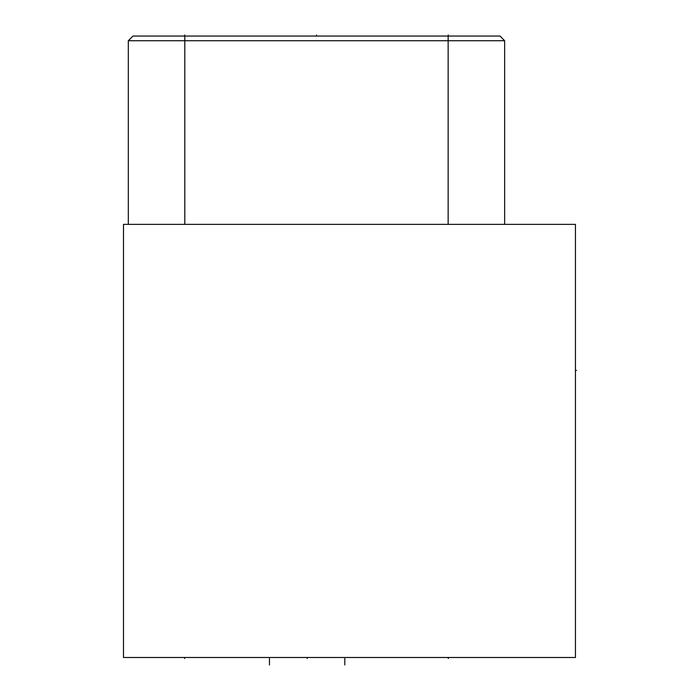 <?xml version="1.0" encoding="UTF-8"?>
<svg xmlns="http://www.w3.org/2000/svg" width="700" height="700" viewBox="0 0 700 700"><rect width="100%" height="100%" fill="white"/><g stroke="black" fill="none" stroke-linecap="round" stroke-linejoin="round"><path stroke-width="1.05" d="M123.497 224.368L575.452 224.368L575.452 657.492L123.497 657.492L123.497 224.368M504.648 40.722L128.319 40.722L132.982 36.05L499.975 36.05L504.648 40.722L504.648 224.368M128.319 40.722L128.319 224.368M184.66 657.492L184.66 658.551L184.66 657.492M448.298 657.492L448.298 658.551L448.298 657.492M307.142 657.492L307.142 658.551L307.142 657.492M269.474 665L269.474 658.551M344.803 665L344.803 658.551M575.452 370.352L576.503 370.352L575.452 370.352M184.66 36.05L184.66 35M448.298 36.05L448.298 35M316.479 36.05L316.479 35M448.149 36.05L448.149 224.368M184.809 36.05L184.809 224.368"/></g></svg>
